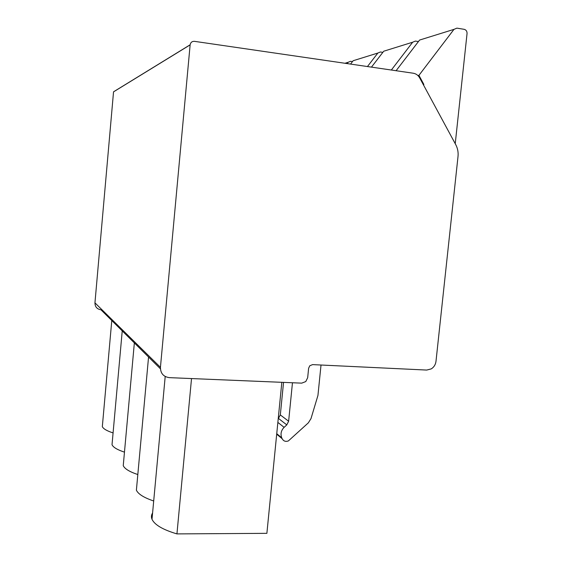 <?xml version="1.0" encoding="UTF-8"?>
<svg xmlns="http://www.w3.org/2000/svg" width="562" height="562" viewBox="0 0 562 562"><rect width="100%" height="100%" fill="white"/><g stroke="black" fill="none" stroke-linecap="round" stroke-linejoin="round"><path stroke-width="0.84" d="M281.829 382.322L266.88 533.338L176.939 533.9L191.523 378.563M169.338 377.643L301.71 383.144L305.77 381.57L307.674 377.699L308.622 368.236L309.788 365.757L312.591 364.619L426.713 370.063L431.244 368.897C433.955 367.176 435.536 364.668 435.986 361.366L458.016 156.503C458.437 152.26 457.679 148.305 455.74 144.638L419.673 77.893C418.177 75.259 416.042 73.706 413.274 73.222L194.473 41.342C192.092 41.23 190.644 42.382 190.139 44.784L160.437 367.323C160.486 373.358 163.451 376.8 169.338 377.643M112.288 441.732L112.021 444.725C113.222 447.338 117.374 449.811 124.469 452.143M123.584 461.901L123.247 465.659C124.701 468.834 129.562 471.792 137.823 474.546M136.833 485.378L136.39 490.176C138.189 494.096 143.956 497.693 153.693 500.981M152.583 513.022C151.283 514.989 151.087 517.075 152.007 519.281C154.606 524.852 162.917 529.727 176.939 533.9M113.081 432.923C106.92 430.921 103.338 428.827 102.326 426.642L102.537 424.219M160.409 368.777L100.949 309.774C97.001 309.142 94.999 306.831 94.95 302.848L113.538 91.81L190.139 44.784M292.465 382.764L288.629 421.226L286.796 424.879L284.119 427.345C281.098 430.471 280.305 433.962 281.745 437.826L282.145 438.704C283.543 441.177 285.629 441.915 288.397 440.917L308.327 422.856L310.997 418.606L317.944 395.423L321.021 365.019M283.543 382.392L280.319 414.932L278.218 418.774M423.692 85.326L423.797 84.328L418.943 75.343L453.97 29.364L456.906 28.135L464.17 29.322C466.137 29.87 467.099 31.282 467.05 33.558L455.234 143.696M418.943 75.343L417.931 75.575M396.098 70.721L419.575 40.064L453.97 29.364M423.797 84.328L423.214 84.455M391.342 70.032L412.67 42.213L415.388 41.082L418.43 41.56M371.461 67.131L383.72 51.219L412.67 42.213M367.45 66.548L377.868 53.039L380.397 51.985L382.841 52.357M350.562 64.089L353.161 60.724L377.868 53.039M347.133 63.583L348.138 62.291L350.498 61.307L352.486 61.595M113.531 91.866L190.132 44.876M288.629 421.226L280.319 414.932M286.796 424.879L278.534 418.493M284.119 427.345L277.86 422.413M281.745 437.826L276.743 433.681M282.145 438.704L276.694 434.187M348.138 62.291L344.97 63.274M94.95 302.848L160.437 367.323M122.235 330.899L112.021 444.725M134.353 342.925L123.247 465.659M148.558 357.025L136.39 490.176M165.2 376.498L152.007 519.281M111.782 320.53L102.326 426.642"/></g></svg>
